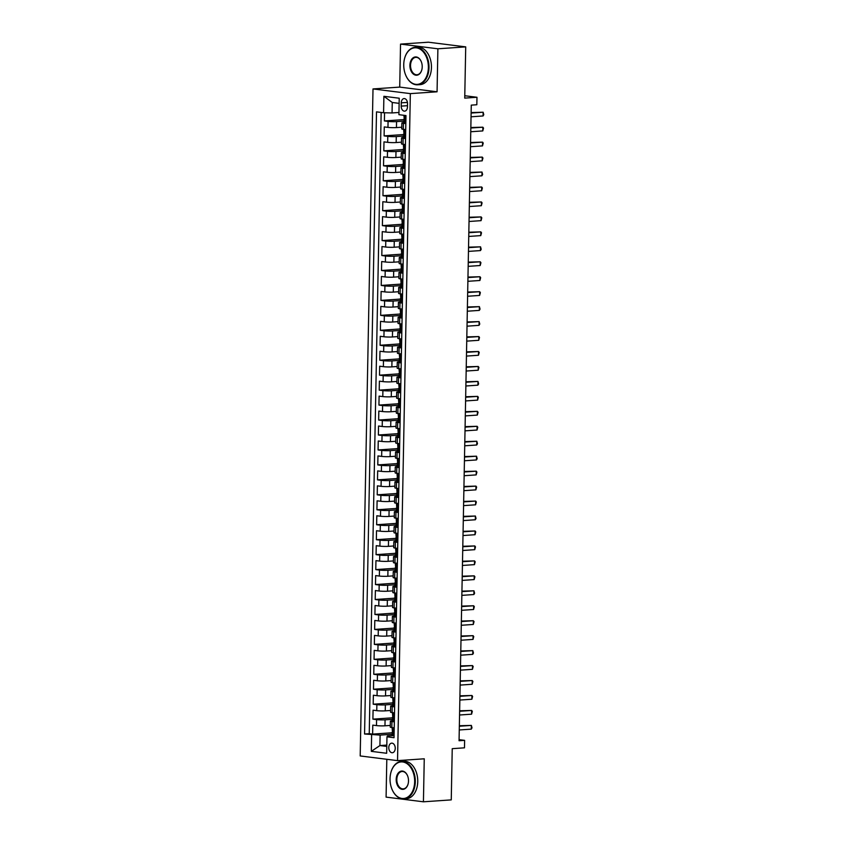 <?xml version="1.0" encoding="UTF-8"?>
<svg xmlns="http://www.w3.org/2000/svg" width="844" height="844" viewBox="0 0 844 844"><rect width="100%" height="100%" fill="white"/><g stroke="black" fill="none" stroke-linecap="round" stroke-linejoin="round"><path stroke-width="1.27" d="M395.245 748.354A4.811 3.218 -93.9 0 0 391.69 743.153A4.811 3.218 -93.9 0 0 388.789 747.541A4.811 3.218 -93.9 0 0 392.344 752.742A4.811 3.218 -93.9 0 0 395.245 748.354M386.805 759.284L386.088 797.116L423.424 801.8L451.255 799.89L452.236 748.67L464.485 747.826L464.622 740.357L459.083 739.66M373.006 88.936L360.198 755.95L397.535 760.634L410.342 93.621L373.006 88.936L399.718 87.101L437.065 91.796L437.888 48.794L400.541 44.11L399.718 87.101M400.541 44.11L428.372 42.2L465.719 46.884L464.727 98.115L476.976 97.271L464.78 95.741M437.888 48.794L465.719 46.884M384.547 112.769L384.389 120.945L403.812 119.605M401.776 127.222L396.448 127.581A6.013 0.58 -178.9 0 1 387.966 127.381L384.273 126.927L384.104 135.895L403.527 134.565M401.491 142.172L396.163 142.541A6.013 0.58 1.1 0 1 387.67 142.341L383.988 141.876L383.82 150.854L403.242 149.515M401.206 157.132L395.878 157.501A6.013 0.58 1.1 0 1 387.385 157.3L383.703 156.836L383.535 165.804L402.957 164.475M400.911 172.092L395.593 172.45A6.013 0.58 1.1 0 1 387.101 172.25L383.419 171.786L383.239 180.764L402.662 179.434M400.626 187.041L395.298 187.41A6.013 0.58 1.1 0 1 386.816 187.21L383.123 186.746L382.954 195.713L402.377 194.384M400.341 202.001L395.013 202.36A6.013 0.58 1.1 0 1 386.52 202.159L382.838 201.695L382.67 210.673L402.092 209.344M400.056 216.95L394.728 217.319A6.013 0.58 1.1 0 1 386.236 217.119L382.554 216.655L382.385 225.633L401.807 224.293M399.771 231.91L394.443 232.279A6.013 0.58 1.1 0 1 385.951 232.068L382.269 231.615L382.089 240.582L401.522 239.253M399.476 246.859L394.159 247.229A6.013 0.58 1.1 0 1 385.666 247.028L381.984 246.564L381.804 255.542L401.227 254.202M399.191 261.819L393.863 262.189A6.013 0.58 1.1 0 1 385.381 261.988L381.688 261.524L381.52 270.491L400.942 269.162M398.906 276.779L393.578 277.138A6.013 0.58 1.1 0 1 385.086 276.938L381.404 276.473L381.235 285.451L400.657 284.122M398.621 291.729L393.293 292.098A6.013 0.58 1.1 0 1 384.801 291.897L381.119 291.433L380.95 300.401L400.373 299.071M398.326 306.688L393.009 307.047A6.013 0.58 1.1 0 1 384.516 306.847L380.834 306.383L380.655 315.361L400.077 314.031M398.041 321.638L392.713 322.007A6.013 0.58 1.1 0 1 384.231 321.807L380.549 321.342L380.37 330.32L399.792 328.981M397.756 336.598L392.428 336.967A6.013 0.58 1.1 0 1 383.936 336.756L380.254 336.302L380.085 345.27L399.507 343.941M397.471 351.547L392.143 351.916A6.013 0.58 1.1 0 1 383.651 351.716L379.969 351.252L379.8 360.23L399.223 358.89M397.186 366.507L391.859 366.876A6.013 0.58 1.1 0 1 383.366 366.676L379.684 366.212L379.515 375.179L398.938 373.85M396.891 381.467L391.574 381.826A6.013 0.58 1.1 0 1 383.081 381.625L379.399 381.161L379.22 390.139L398.642 388.81M396.606 396.416L391.278 396.786A6.013 0.58 1.1 0 1 382.796 396.585L379.104 396.121L378.935 405.088L398.357 403.759M396.321 411.376L390.994 411.735A6.013 0.58 1.1 0 1 382.501 411.534L378.819 411.07L378.65 420.048L398.073 418.719M396.036 426.325L390.709 426.695A6.013 0.58 1.1 0 1 382.216 426.494L378.534 426.03L378.365 435.008L397.788 433.668M395.752 441.285L390.424 441.655A6.013 0.58 1.1 0 1 381.931 441.444L378.249 440.99L378.07 449.957L397.492 448.628M395.456 456.245L390.128 456.604A6.013 0.58 1.1 0 1 381.646 456.404L377.964 455.939L377.785 464.917L397.207 463.588M395.171 471.195L389.844 471.564A6.013 0.58 1.1 0 1 381.361 471.363L377.669 470.899L377.5 479.867L396.923 478.537M394.887 486.155L389.559 486.513A6.013 0.58 1.1 0 1 381.066 486.313L377.384 485.849L377.215 494.827L396.638 493.497M394.602 501.104L389.274 501.473A6.013 0.58 1.1 0 1 380.781 501.273L377.099 500.808L376.93 509.776L396.353 508.447M394.306 516.064L388.989 516.423A6.013 0.58 1.1 0 1 380.496 516.222L376.814 515.758L376.635 524.736L396.058 523.407M394.021 531.013L388.694 531.382A6.013 0.58 1.1 0 1 380.211 531.182L376.519 530.718L376.35 539.696L395.773 538.356M393.737 545.973L388.409 546.342A6.013 0.58 1.1 0 1 379.916 546.131L376.234 545.678L376.065 554.645L395.488 553.316M393.452 560.933L388.124 561.292A6.013 0.58 1.1 0 1 379.631 561.091L375.949 560.627L375.78 569.605L395.203 568.276M393.167 575.882L387.839 576.252A6.013 0.58 1.1 0 1 379.346 576.051L375.664 575.587L375.485 584.554L394.908 583.225M392.871 590.842L387.544 591.201A6.013 0.58 1.1 0 1 379.061 591L375.38 590.536L375.2 599.514L394.623 598.185M392.587 605.792L387.259 606.161A6.013 0.58 1.1 0 1 378.777 605.96L375.084 605.496L374.915 614.464L394.338 613.134M392.302 620.751L386.974 621.11A6.013 0.58 1.1 0 1 378.481 620.91L374.799 620.446L374.63 629.424L394.053 628.094M392.017 635.701L386.689 636.07A6.013 0.58 1.1 0 1 378.196 635.87L374.514 635.405L374.346 644.383L393.768 643.044M391.721 650.661L386.404 651.03A6.013 0.58 1.1 0 1 377.912 650.819L374.23 650.365L374.05 659.333L393.473 658.004M391.437 665.621L386.109 665.979A6.013 0.58 1.1 0 1 377.627 665.779L373.934 665.315L373.765 674.293L393.188 672.963M391.152 680.57L385.824 680.939A6.013 0.58 1.1 0 1 377.331 680.739L373.649 680.275L373.481 689.242L392.903 687.913M390.867 695.53L385.539 695.889A6.013 0.58 1.1 0 1 377.046 695.688L373.364 695.224L373.196 704.202L392.618 702.873M390.582 710.479L385.254 710.848A6.013 0.58 1.1 0 1 376.762 710.648L373.08 710.184L372.9 719.151L392.333 717.822M394.338 721.842L391.933 721.546A6.013 0.58 -178.9 0 1 390.371 721.124A6.013 0.58 -178.9 0 1 392.344 720.734L394.359 720.597M394.623 706.892L392.217 706.586A6.013 0.58 -178.9 0 1 390.656 706.164A6.013 0.58 -178.9 0 1 392.629 705.774L394.654 705.637M394.918 691.932L392.502 691.637A6.013 0.58 -178.9 0 1 390.951 691.215A6.013 0.58 -178.9 0 1 392.924 690.825L394.939 690.687M395.203 676.983L392.798 676.677A6.013 0.58 -178.9 0 1 391.236 676.255A6.013 0.58 -178.9 0 1 393.209 675.865L395.224 675.727M395.488 662.023L393.082 661.728A6.013 0.58 -178.9 0 1 391.521 661.306A6.013 0.58 -178.9 0 1 393.494 660.915L395.509 660.768M395.773 647.074L393.367 646.768A6.013 0.58 -178.9 0 1 391.806 646.346A6.013 0.58 -178.9 0 1 393.779 645.955L395.794 645.818M396.058 632.114L393.652 631.808A6.013 0.58 -178.9 0 1 392.101 631.396A6.013 0.58 -178.9 0 1 394.074 630.995L396.089 630.858M396.353 617.154L393.937 616.859A6.013 0.58 -178.9 0 1 392.386 616.436A6.013 0.58 -178.9 0 1 394.359 616.046L396.374 615.909M396.638 602.205L394.232 601.899A6.013 0.58 -178.9 0 1 392.671 601.477A6.013 0.58 -178.9 0 1 394.644 601.086L396.659 600.949M396.923 587.245L394.517 586.949A6.013 0.58 -178.9 0 1 392.956 586.527A6.013 0.58 -178.9 0 1 394.929 586.137L396.944 586M397.207 572.295L394.802 571.989A6.013 0.58 -178.9 0 1 393.241 571.567A6.013 0.58 -178.9 0 1 395.214 571.177L397.239 571.04M397.492 557.335L395.087 557.04A6.013 0.58 -178.9 0 1 393.536 556.618A6.013 0.58 -178.9 0 1 395.509 556.228L397.524 556.08M397.788 542.386L395.372 542.08A6.013 0.58 -178.9 0 1 393.821 541.658A6.013 0.58 -178.9 0 1 395.794 541.268L397.809 541.131M398.073 527.426L395.667 527.12A6.013 0.58 -178.9 0 1 394.106 526.709A6.013 0.58 -178.9 0 1 396.079 526.308L398.094 526.171M398.357 512.466L395.952 512.171A6.013 0.58 -178.9 0 1 394.391 511.749A6.013 0.58 -178.9 0 1 396.363 511.358L398.379 511.221M398.642 497.517L396.237 497.211A6.013 0.58 -178.9 0 1 394.675 496.789A6.013 0.58 -178.9 0 1 396.648 496.399L398.674 496.261M398.938 482.557L396.522 482.262A6.013 0.58 -178.9 0 1 394.971 481.84A6.013 0.58 -178.9 0 1 396.944 481.449L398.959 481.312M399.223 467.608L396.817 467.302A6.013 0.58 -178.9 0 1 395.256 466.88A6.013 0.58 -178.9 0 1 397.229 466.489L399.244 466.352M399.507 452.648L397.102 452.352A6.013 0.58 -178.9 0 1 395.541 451.93A6.013 0.58 -178.9 0 1 397.513 451.54L399.528 451.392M399.792 437.698L397.387 437.392A6.013 0.58 -178.9 0 1 395.825 436.97A6.013 0.58 -178.9 0 1 397.798 436.58L399.824 436.443M400.077 422.738L397.672 422.433A6.013 0.58 -178.9 0 1 396.121 422.011A6.013 0.58 -178.9 0 1 398.094 421.62L400.109 421.483M400.373 407.779L397.957 407.483A6.013 0.58 -178.9 0 1 396.406 407.061A6.013 0.58 -178.9 0 1 398.379 406.671L400.394 406.534M400.657 392.829L398.252 392.523A6.013 0.58 -178.9 0 1 396.691 392.101A6.013 0.58 -178.9 0 1 398.663 391.711L400.678 391.574M400.942 377.869L398.537 377.574A6.013 0.58 -178.9 0 1 396.975 377.152A6.013 0.58 -178.9 0 1 398.948 376.762L400.963 376.624M401.227 362.92L398.822 362.614A6.013 0.58 -178.9 0 1 397.26 362.192A6.013 0.58 -178.9 0 1 399.233 361.802L401.259 361.665M401.522 347.96L399.106 347.654A6.013 0.58 -178.9 0 1 397.556 347.243A6.013 0.58 -178.9 0 1 399.528 346.852L401.544 346.705M401.807 333.011L399.402 332.705A6.013 0.58 -178.9 0 1 397.841 332.283A6.013 0.58 -178.9 0 1 399.813 331.892L401.828 331.755M402.092 318.051L399.687 317.745A6.013 0.58 -178.9 0 1 398.125 317.323A6.013 0.58 -178.9 0 1 400.098 316.933L402.113 316.795M402.377 303.091L399.972 302.796A6.013 0.58 -178.9 0 1 398.41 302.374A6.013 0.58 -178.9 0 1 400.383 301.983L402.398 301.846M402.662 288.142L400.256 287.836A6.013 0.58 -178.9 0 1 398.706 287.414A6.013 0.58 -178.9 0 1 400.678 287.023L402.693 286.886M402.957 273.182L400.541 272.886A6.013 0.58 -178.9 0 1 398.99 272.464A6.013 0.58 -178.9 0 1 400.963 272.074L402.978 271.937M403.242 258.232L400.837 257.926A6.013 0.58 -178.9 0 1 399.275 257.504A6.013 0.58 -178.9 0 1 401.248 257.114L403.263 256.977M403.527 243.272L401.122 242.966A6.013 0.58 -178.9 0 1 399.56 242.555A6.013 0.58 -178.9 0 1 401.533 242.165L403.548 242.017M403.812 228.323L401.406 228.017A6.013 0.58 -178.9 0 1 399.845 227.595A6.013 0.58 -178.9 0 1 401.818 227.205L403.843 227.068M404.107 213.363L401.691 213.057A6.013 0.58 -178.9 0 1 400.14 212.635A6.013 0.58 -178.9 0 1 402.113 212.245L404.128 212.108M404.392 198.403L401.987 198.108A6.013 0.58 -178.9 0 1 400.425 197.686A6.013 0.58 -178.9 0 1 402.398 197.296L404.413 197.158M404.677 183.454L402.272 183.148A6.013 0.58 -178.9 0 1 400.71 182.726A6.013 0.58 -178.9 0 1 402.683 182.336L404.698 182.198M404.962 168.494L402.556 168.199A6.013 0.58 -178.9 0 1 400.995 167.777A6.013 0.58 -178.9 0 1 402.968 167.386L404.983 167.249M405.247 153.545L402.841 153.239A6.013 0.58 -178.9 0 1 401.29 152.817A6.013 0.58 -178.9 0 1 403.263 152.426L405.278 152.289M405.542 138.585L403.126 138.279A6.013 0.58 -178.9 0 1 401.575 137.867A6.013 0.58 -178.9 0 1 403.548 137.466L405.563 137.329M476.976 97.271L476.828 104.751L471.268 105.131L459.062 740.737L464.622 740.357M401.269 102.831L401.206 106.122A4.663 3.123 -93.9 0 0 404.656 111.155A4.663 3.123 -93.9 0 0 407.462 106.903L407.525 103.612A4.663 3.123 -93.9 0 0 404.076 98.569A4.663 3.123 -93.9 0 0 401.269 102.831L407.441 102.409M394.074 735.546L387.385 736.01L386.974 736.823L394.032 737.709L405.985 115.565L398.917 114.678L399.233 98.22L383.893 96.3L383.577 112.748L376.508 111.862L364.566 734.006L380.116 735.092L379.916 745.568L386.784 746.423M386.974 736.823L386.657 753.27L371.307 751.35L371.624 734.892M392.302 719.32L385.075 719.816A6.013 0.58 -178.9 0 1 376.593 719.615L372.9 719.151M390.287 725.439L384.969 725.798L385.075 719.816M392.587 704.371L385.37 704.867A6.013 0.58 -178.9 0 1 376.878 704.666L373.196 704.202M392.871 689.411L385.655 689.907A6.013 0.58 -178.9 0 1 377.162 689.706L373.481 689.242M393.156 674.461L385.94 674.957A6.013 0.58 -178.9 0 1 377.447 674.757L373.765 674.293M393.452 659.502L386.225 659.997A6.013 0.58 -178.9 0 1 377.743 659.797L374.05 659.333M393.737 644.552L386.51 645.048A6.013 0.58 -178.9 0 1 378.028 644.837L374.346 644.383M394.021 629.592L386.805 630.088A6.013 0.58 -178.9 0 1 378.312 629.888L374.63 629.424M394.306 614.632L387.09 615.128A6.013 0.58 -178.9 0 1 378.597 614.928L374.915 614.464M394.602 599.683L387.375 600.179A6.013 0.58 -178.9 0 1 378.882 599.979L375.2 599.514M394.887 584.723L387.66 585.219A6.013 0.58 -178.9 0 1 379.178 585.019L375.485 584.554M395.171 569.774L387.955 570.27A6.013 0.58 -178.9 0 1 379.462 570.069L375.78 569.605M395.456 554.814L388.24 555.31A6.013 0.58 -178.9 0 1 379.747 555.109L376.065 554.645M395.741 539.865L388.525 540.36A6.013 0.58 -178.9 0 1 380.032 540.149L376.35 539.696M396.036 524.905L388.81 525.401A6.013 0.58 -178.9 0 1 380.327 525.2L376.635 524.736M396.321 509.945L389.095 510.441A6.013 0.58 -178.9 0 1 380.612 510.24L376.93 509.776M396.606 494.995L389.39 495.491A6.013 0.58 -178.9 0 1 380.897 495.291L377.215 494.827M396.891 480.036L389.675 480.531A6.013 0.58 -178.9 0 1 381.182 480.331L377.5 479.867M397.186 465.086L389.96 465.582A6.013 0.58 -178.9 0 1 381.467 465.382L377.785 464.917M397.471 450.126L390.244 450.622A6.013 0.58 -178.9 0 1 381.762 450.422L378.07 449.957M397.756 435.177L390.54 435.673A6.013 0.58 -178.9 0 1 382.047 435.462L378.365 435.008M398.041 420.217L390.825 420.713A6.013 0.58 -178.9 0 1 382.332 420.512L378.65 420.048M398.326 405.257L391.11 405.753A6.013 0.58 -178.9 0 1 382.617 405.553L378.935 405.088M398.621 390.308L391.394 390.804A6.013 0.58 -178.9 0 1 382.902 390.603L379.22 390.139M398.906 375.348L391.679 375.844A6.013 0.58 -178.9 0 1 383.197 375.643L379.515 375.179M399.191 360.399L391.975 360.894A6.013 0.58 -178.9 0 1 383.482 360.694L379.8 360.23M399.476 345.439L392.26 345.934A6.013 0.58 -178.9 0 1 383.767 345.734L380.085 345.27M399.761 330.489L392.544 330.975A6.013 0.58 -178.9 0 1 384.052 330.774L380.37 330.32M400.056 315.529L392.829 316.025A6.013 0.58 -178.9 0 1 384.347 315.825L380.655 315.361M400.341 300.569L393.125 301.065A6.013 0.58 -178.9 0 1 384.632 300.865L380.95 300.401M400.626 285.62L393.409 286.116A6.013 0.58 -178.9 0 1 384.917 285.916L381.235 285.451M400.911 270.66L393.694 271.156A6.013 0.58 -178.9 0 1 385.202 270.956L381.52 270.491M401.206 255.711L393.979 256.207A6.013 0.58 -178.9 0 1 385.486 256.006L381.804 255.542M401.491 240.751L394.264 241.247A6.013 0.58 -178.9 0 1 385.782 241.046L382.089 240.582M401.776 225.802L394.559 226.287A6.013 0.58 -178.9 0 1 386.067 226.087L382.385 225.633M402.06 210.842L394.844 211.338A6.013 0.58 -178.9 0 1 386.352 211.137L382.67 210.673M402.345 195.882L395.129 196.378A6.013 0.58 -178.9 0 1 386.636 196.177L382.954 195.713M402.641 180.932L395.414 181.428A6.013 0.58 -178.9 0 1 386.932 181.228L383.239 180.764M402.926 165.973L395.699 166.468A6.013 0.58 -178.9 0 1 387.217 166.268L383.535 165.804M403.21 151.023L395.994 151.519A6.013 0.58 -178.9 0 1 387.501 151.308L383.82 150.854M403.495 136.063L396.279 136.559A6.013 0.58 -178.9 0 1 387.786 136.359L384.104 135.895M405.827 123.635L403.421 123.329A6.013 0.58 -178.9 0 1 401.86 122.907A6.013 0.58 -178.9 0 1 403.833 122.517L405.848 122.38M403.791 121.114L396.564 121.599A6.013 0.58 -178.9 0 1 388.071 121.399L384.389 120.945M381.161 112.452L369.239 733.689L372.615 734.111L392.038 732.782M384.969 725.798A6.013 0.58 1.1 0 1 376.477 725.597L372.795 725.133L372.615 734.111M405.626 129.607L403.305 129.311A6.013 0.58 -178.9 0 1 401.744 128.889L401.86 122.907M401.575 137.867L401.459 143.849A6.013 0.58 1.1 0 0 403.021 144.261L405.342 144.556M401.29 152.817L401.174 158.799A6.013 0.58 1.1 0 0 402.725 159.221L405.057 159.516M400.995 167.777L400.879 173.758A6.013 0.58 1.1 0 0 402.44 174.18L404.772 174.465M400.71 182.726L400.594 188.708A6.013 0.58 1.1 0 0 402.155 189.13L404.487 189.425M400.425 197.686L400.309 203.668A6.013 0.58 1.1 0 0 401.871 204.09L404.192 204.375M400.14 212.635L400.024 218.617A6.013 0.58 1.1 0 0 401.575 219.039L403.991 219.345M399.845 227.595L399.739 233.577A6.013 0.58 1.1 0 0 401.29 233.999L403.622 234.294M399.56 242.555L399.444 248.537A6.013 0.58 1.1 0 0 401.005 248.959L403.411 249.254M399.275 257.504L399.159 263.486A6.013 0.58 1.1 0 0 400.721 263.908L403.042 264.204M398.99 272.464L398.874 278.446A6.013 0.58 1.1 0 0 400.436 278.868L402.841 279.164M398.706 287.414L398.59 293.396A6.013 0.58 1.1 0 0 400.14 293.817L402.472 294.113M398.41 302.374L398.294 308.355A6.013 0.58 1.1 0 0 399.856 308.777L402.261 309.073M398.125 317.323L398.009 323.315A6.013 0.58 1.1 0 0 399.571 323.727L401.902 324.022M397.841 332.283L397.724 338.265A6.013 0.58 1.1 0 0 399.286 338.687L401.691 338.993M397.556 347.243L397.44 353.225A6.013 0.58 1.1 0 0 398.99 353.647L401.322 353.931M397.26 362.192L397.155 368.174A6.013 0.58 1.1 0 0 398.706 368.596L401.111 368.902M396.975 377.152L396.859 383.134A6.013 0.58 1.1 0 0 398.421 383.556L400.752 383.841M396.691 392.101L396.574 398.083A6.013 0.58 1.1 0 0 398.136 398.505L400.541 398.811M396.406 407.061L396.29 413.043A6.013 0.58 1.1 0 0 397.851 413.465L400.172 413.76M396.121 422.011L396.005 428.003A6.013 0.58 1.1 0 0 397.556 428.414L399.972 428.72M395.825 436.97L395.709 442.952A6.013 0.58 1.1 0 0 397.271 443.374L399.602 443.67M395.541 451.93L395.425 457.912A6.013 0.58 1.1 0 0 396.986 458.334L399.391 458.63M395.256 466.88L395.14 472.862A6.013 0.58 1.1 0 0 396.701 473.284L399.022 473.579M394.971 481.84L394.855 487.821A6.013 0.58 1.1 0 0 396.406 488.243L398.822 488.539M394.675 496.789L394.57 502.771A6.013 0.58 1.1 0 0 396.121 503.193L398.452 503.488M394.391 511.749L394.275 517.731A6.013 0.58 1.1 0 0 395.836 518.153L398.241 518.448M394.106 526.709L393.99 532.691A6.013 0.58 1.1 0 0 395.551 533.102L397.883 533.397M393.821 541.658L393.705 547.64A6.013 0.58 1.1 0 0 395.266 548.062L397.587 548.357M393.536 556.618L393.42 562.6A6.013 0.58 1.1 0 0 394.971 563.022L397.302 563.307M393.241 571.567L393.125 577.549A6.013 0.58 1.1 0 0 394.686 577.971L397.018 578.267M392.956 586.527L392.84 592.509A6.013 0.58 1.1 0 0 394.401 592.931L396.733 593.216M392.671 601.477L392.555 607.458A6.013 0.58 1.1 0 0 394.116 607.88L396.437 608.176M392.386 616.436L392.27 622.418A6.013 0.58 1.1 0 0 393.832 622.84L396.152 623.136M392.101 631.396L391.985 637.378A6.013 0.58 1.1 0 0 393.536 637.79L395.868 638.085M391.806 646.346L391.69 652.328A6.013 0.58 1.1 0 0 393.251 652.75L395.583 653.045M391.521 661.306L391.405 667.287A6.013 0.58 1.1 0 0 392.966 667.709L395.298 667.994M391.236 676.255L391.12 682.237A6.013 0.58 1.1 0 0 392.682 682.659L395.003 682.954M390.951 691.215L390.835 697.197A6.013 0.58 1.1 0 0 392.386 697.619L394.718 697.904M390.656 706.164L390.55 712.146A6.013 0.58 1.1 0 0 392.101 712.568L394.507 712.874M390.371 721.124L390.255 727.106A6.013 0.58 1.1 0 0 391.816 727.528L394.148 727.823M399.128 103.348L392.26 102.483L392.059 112.948L383.577 112.748M398.959 112.474L392.059 112.948M437.065 91.796L410.342 93.621M423.424 801.8L424.258 758.798L397.535 760.634M386.805 745.094L379.916 745.568L371.307 751.35M392.017 734.28L380.116 735.092M369.239 733.689L364.566 734.006M392.26 102.483L383.893 96.3M405.848 122.243L403.77 122.042L404.234 119.373M404.751 122.317L405.858 121.641M471.11 113.054L483.137 112.231L483.063 115.966L471.036 116.799M404.614 118.951L403.822 119.204M404.297 119.363L403.896 115.301M471.121 112.569L483.137 112.231L483.781 114.657L483.063 115.966M428.372 67.625A18.336 12.28 -93.9 0 0 418.339 48.308A18.336 12.28 -93.9 0 0 404.455 58.964A18.336 12.28 -93.9 0 0 403.748 64.534A18.336 12.28 -93.9 0 0 405.542 74.726A18.336 12.28 -93.9 0 0 419.215 84.02A18.336 12.28 -93.9 0 0 428.372 67.625M404.487 58.858A18.79 12.586 86.1 0 1 404.508 58.764A18.79 12.586 86.1 0 1 415.111 47.317A18.79 12.586 86.1 0 1 429.005 67.647A18.79 12.586 86.1 0 1 417.674 84.801A18.79 12.586 86.1 0 1 405.616 74.916A18.79 12.586 86.1 0 1 405.574 74.821M422.211 66.855A9.168 6.14 86.1 0 1 421.863 69.651A9.168 6.14 86.1 0 1 414.921 74.968A9.168 6.14 86.1 0 1 409.899 65.315A9.168 6.14 86.1 0 1 414.478 57.118A9.168 6.14 86.1 0 1 421.314 61.76A9.168 6.14 86.1 0 1 422.211 66.855M421.356 61.865A8.714 5.845 -93.9 0 0 415.797 57.36A8.714 5.845 -93.9 0 0 410.543 65.326A8.714 5.845 -93.9 0 0 416.989 74.757A8.714 5.845 -93.9 0 0 421.884 69.546M415.111 47.317L417.558 47.148A18.79 12.586 86.1 0 1 431.453 67.478A18.79 12.586 86.1 0 1 420.122 84.632L417.674 84.801M414.657 781.755A18.336 12.28 -93.9 0 0 404.624 762.427A18.336 12.28 -93.9 0 0 390.751 773.083A18.336 12.28 -93.9 0 0 390.033 778.664A18.336 12.28 -93.9 0 0 391.827 788.845A18.336 12.28 -93.9 0 0 405.51 798.139A18.336 12.28 -93.9 0 0 414.657 781.755M390.772 772.988A18.79 12.586 86.1 0 1 390.793 772.882A18.79 12.586 86.1 0 1 401.396 761.436A18.79 12.586 86.1 0 1 415.301 781.766A18.79 12.586 86.1 0 1 403.97 798.92A18.79 12.586 86.1 0 1 391.901 789.034A18.79 12.586 86.1 0 1 391.869 788.94M408.507 780.974A9.168 6.14 86.1 0 1 408.148 783.77A9.168 6.14 86.1 0 1 401.206 789.098A9.168 6.14 86.1 0 1 396.195 779.434A9.168 6.14 86.1 0 1 400.763 771.237A9.168 6.14 86.1 0 1 407.61 775.889A9.168 6.14 86.1 0 1 408.507 780.974M407.641 775.984A8.714 5.845 -93.9 0 0 402.082 771.49A8.714 5.845 -93.9 0 0 396.828 779.445A8.714 5.845 -93.9 0 0 403.274 788.876A8.714 5.845 -93.9 0 0 408.169 783.665M401.396 761.436L403.843 761.277A18.79 12.586 86.1 0 1 417.748 781.597A18.79 12.586 86.1 0 1 406.418 798.751L403.97 798.92M405.69 130.746L403.896 129.385M404.603 129.797L405.711 129.712M405.563 137.192L403.485 137.002L403.949 134.323M404.466 137.266L405.574 136.591M470.825 128.014L482.852 127.191L482.779 130.925L470.752 131.748M404.329 133.901L403.537 134.154M404.002 134.312L403.622 129.522M470.836 127.518L482.852 127.191L483.517 128.109L482.779 130.925M405.405 145.695L403.611 144.345M404.318 144.746L405.426 144.672M405.278 152.152L403.189 151.952L403.664 149.282M404.171 152.226L405.289 151.551M470.541 142.963L482.557 142.14L482.494 145.885L470.467 146.708M404.044 148.86L403.253 149.114M403.717 149.272L403.337 144.472M470.551 142.478L482.557 142.14L483.232 143.069L482.494 145.885M405.109 160.655L403.327 159.294M404.033 159.706L405.131 159.632M404.993 167.101L402.904 166.912L403.379 164.242M403.886 167.175L405.004 166.5M470.256 157.923L482.272 157.1L482.198 160.835L470.182 161.658M403.748 163.81L402.957 164.063M403.432 164.232L403.052 159.432M470.266 157.427L482.272 157.1L482.947 158.028L482.198 160.835M404.825 175.605L403.031 174.254M403.748 174.655L404.846 174.581M404.698 182.061L402.62 181.861L403.084 179.192M403.601 182.135L404.719 181.46M469.96 172.872L481.987 172.049L481.913 175.795L469.897 176.618M403.464 178.77L402.672 179.023M403.147 179.181L402.767 174.381M469.971 172.387L481.987 172.049L482.631 174.476L481.913 175.795M404.54 190.565L402.746 189.204M403.453 189.615L404.561 189.541M404.413 197.011L402.335 196.821L402.799 194.152M403.316 197.095L404.424 196.42M469.675 187.832L481.702 187.009L481.629 190.744L469.602 191.567M403.179 193.719L402.388 193.972M402.852 194.141L402.472 189.341M469.686 187.347L481.702 187.009L482.367 187.938L481.629 190.744M404.255 205.525L402.461 204.164M403.168 204.564L404.276 204.491M404.128 211.971L402.05 211.77L402.514 209.101M403.031 212.044L404.139 211.369M469.391 202.792L481.418 201.959L481.344 205.704L469.317 206.527M402.894 208.679L402.103 208.932M402.567 209.09L402.187 204.301M469.401 202.296L481.418 201.959L482.082 202.887L481.344 205.704M403.97 220.474L402.177 219.113M402.883 219.524L403.981 219.451M403.843 226.93L401.755 226.73L402.229 224.061M402.736 227.004L403.854 226.329M469.106 217.741L481.122 216.919L481.059 220.653L469.032 221.487M402.599 223.639L401.807 223.892M402.282 224.05L401.902 219.25M469.116 217.256L481.122 216.919L481.797 217.847L481.059 220.653M403.675 235.434L401.892 234.073M402.599 234.484L403.696 234.4M403.559 241.88L401.47 241.69L401.944 239.01M402.451 241.954L403.569 241.278M468.821 232.701L480.837 231.878L480.763 235.613L468.747 236.436M402.314 238.588L401.522 238.841M401.997 239L401.617 234.21M468.821 232.205L480.837 231.878L481.513 232.796L480.763 235.613M403.39 250.383L401.596 249.033M402.314 249.434L403.411 249.36M403.263 256.84L401.185 256.639L401.649 253.97M402.166 256.914L403.274 256.238M468.526 247.651L480.552 246.828L480.479 250.573L468.462 251.396M402.029 253.548L401.238 253.801M401.712 253.96L401.322 249.159M468.536 247.165L480.552 246.828L481.196 249.254L480.479 250.573M403.105 265.343L401.311 263.982M402.018 264.394L403.126 264.32M402.978 271.789L400.9 271.599L401.364 268.93M401.881 271.863L402.989 271.188M468.241 262.611L480.268 261.788L480.194 265.522L468.167 266.345M401.744 268.498L400.953 268.751M401.417 268.919L401.037 264.119M468.251 262.115L480.268 261.788L480.932 262.716L480.194 265.522M402.82 280.292L401.027 278.942M401.733 279.343L402.841 279.269M402.693 286.749L400.605 286.549L401.079 283.879M401.596 286.823L402.704 286.148M467.956 277.56L479.983 276.737L479.909 280.482L467.882 281.305M401.459 283.457L400.668 283.711M401.132 283.869L400.752 279.069M467.966 277.075L479.983 276.737L480.647 277.665L479.909 280.482M402.525 295.252L400.742 293.891M401.449 294.303L402.546 294.229M402.409 301.698L400.32 301.508L400.794 298.839M401.301 301.783L402.419 301.108M467.671 292.52L479.687 291.697L479.614 295.432L467.597 296.255M401.164 298.407L400.373 298.66M400.847 298.829L400.467 294.028M467.681 292.035L479.687 291.697L480.363 292.625L479.614 295.432M402.24 310.212L400.457 308.851M401.164 309.252L402.261 309.178M402.124 316.658L400.035 316.458L400.51 313.789M401.016 316.732L402.134 316.057M467.376 307.48L479.403 306.646L479.329 310.392L467.312 311.214M400.879 313.367L400.088 313.62M400.562 313.778L400.183 308.988M467.386 306.984L479.403 306.646L480.046 309.073L479.329 310.392M401.955 325.162L400.161 323.801M400.868 324.212L401.976 324.138M401.828 331.618L399.75 331.418L400.214 328.749M400.731 331.692L401.839 331.017M467.091 322.429L479.118 321.606L479.044 325.341L467.017 326.174M400.594 328.327L399.803 328.58M400.267 328.738L399.887 323.938M467.101 321.944L479.118 321.606L479.761 324.033L479.044 325.341M401.67 340.121L399.877 338.76M400.583 339.172L401.691 339.088M401.544 346.567L399.465 346.378L399.929 343.698M400.446 346.641L401.554 345.966M466.806 337.389L478.833 336.566L478.759 340.301L466.732 341.124M400.309 343.276L399.518 343.529M399.982 343.687L399.602 338.898M466.816 336.893L478.833 336.566L479.497 337.494L478.759 340.301M401.385 355.071L399.592 353.72M400.299 354.121L401.396 354.047M401.259 361.527L399.17 361.327L399.645 358.658M400.151 361.601L401.269 360.926M466.521 352.338L478.537 351.515L478.474 355.261L466.447 356.084M400.014 358.236L399.233 358.489M399.697 358.647L399.317 353.847M466.532 351.853L478.537 351.515L479.213 352.444L478.474 355.261M401.09 370.031L399.307 368.67M400.014 369.081L401.111 369.007M400.974 376.477L398.885 376.287L399.36 373.618M399.866 376.551L400.984 375.875M466.236 367.298L478.253 366.475L478.179 370.21L466.162 371.033M399.729 373.185L398.938 373.438M399.412 373.607L399.033 368.807M466.236 366.802L478.253 366.475L478.928 367.404L478.179 370.21M400.805 384.98L399.012 383.63M399.729 384.031L400.826 383.957M400.678 391.437L398.6 391.236L399.064 388.567M399.581 391.51L400.7 390.835M465.941 382.248L477.968 381.425L477.894 385.17L465.877 385.993M399.444 388.145L398.653 388.398M399.128 388.556L398.748 383.756M465.951 381.762L477.968 381.425L478.611 383.851L477.894 385.17M400.52 399.94L398.727 398.579M399.434 398.99L400.541 398.917M400.394 406.386L398.315 406.196L398.779 403.527M399.296 406.47L400.404 405.795M465.656 397.207L477.683 396.385L477.609 400.119L465.582 400.942M399.159 403.094L398.368 403.348M398.832 403.516L398.452 398.716M465.666 396.722L477.683 396.385L478.348 397.313L477.609 400.119M400.235 414.9L398.442 413.539M399.149 413.94L400.256 413.866M400.109 421.346L398.02 421.145L398.495 418.476M399.012 421.42L400.119 420.745M465.371 412.167L477.398 411.334L477.324 415.079L465.297 415.902M398.874 418.054L398.083 418.307M398.547 418.466L398.168 413.676M465.382 411.672L477.398 411.334L478.063 412.262L477.324 415.079M399.94 429.849L398.157 428.488M398.864 428.9L399.961 428.826M399.824 436.306L397.735 436.105L398.21 433.436M398.716 436.38L399.834 435.704M465.086 427.117L477.103 426.294L477.039 430.029L465.012 430.862M398.579 433.014L397.788 433.267M398.262 433.426L397.883 428.625M465.097 426.631L477.103 426.294L477.778 427.222L477.039 430.029M399.655 444.809L397.872 443.448M398.579 443.86L399.676 443.775M399.539 451.255L397.45 451.065L397.925 448.386M398.431 451.329L399.55 450.654M464.791 442.077L476.818 441.254L476.744 444.988L464.727 445.811M398.294 447.964L397.503 448.217M397.978 448.375L397.598 443.585M464.801 441.581L476.818 441.254L477.461 443.67L476.744 444.988M399.37 459.758L397.577 458.408M398.294 458.809L399.391 458.735M399.244 466.215L397.165 466.015L397.629 463.345M398.146 466.289L399.254 465.614M464.506 457.026L476.533 456.203L476.459 459.948L464.432 460.771M398.009 462.923L397.218 463.177M397.693 463.335L397.302 458.535M464.517 456.541L476.533 456.203L477.176 458.63L476.459 459.948M399.085 474.718L397.292 473.357M397.999 473.769L399.106 473.695M398.959 481.164L396.88 480.974L397.345 478.305M397.862 481.249L398.969 480.563M464.221 471.986L476.248 471.163L476.174 474.898L464.147 475.721M397.724 477.873L396.933 478.126M397.397 478.295L397.018 473.495M464.232 471.49L476.248 471.163L476.913 472.091L476.174 474.898M398.801 489.668L397.007 488.317M397.714 488.718L398.811 488.644M398.674 496.124L396.585 495.924L397.06 493.255M397.566 496.198L398.684 495.523M463.936 486.935L475.953 486.112L475.889 489.858L463.862 490.68M397.44 492.833L396.648 493.086M397.113 493.244L396.733 488.444M463.947 486.45L475.953 486.112L476.628 487.041L475.889 489.858M398.505 504.628L396.722 503.267M397.429 503.678L398.526 503.604M398.389 511.074L396.3 510.884L396.775 508.215M397.281 511.158L398.4 510.483M463.651 501.895L475.668 501.072L475.594 504.807L463.578 505.63M397.144 507.782L396.353 508.046M396.828 508.204L396.448 503.404M463.662 501.41L475.668 501.072L476.343 502.001L475.594 504.807M398.22 519.587L396.427 518.227M397.144 518.627L398.241 518.554M398.094 526.034L396.015 525.833L396.48 523.164M396.996 526.107L398.115 525.432M463.356 516.855L475.383 516.022L475.309 519.767L463.293 520.59M396.859 522.742L396.068 522.995M396.543 523.153L396.163 518.364M463.367 516.359L475.383 516.022L476.027 518.448L475.309 519.767M397.935 534.537L396.142 533.176M396.849 533.587L397.957 533.513M397.809 540.993L395.731 540.793L396.195 538.124M396.712 541.067L397.819 540.392M463.071 531.804L475.098 530.981L475.024 534.716L462.997 535.55M396.574 537.702L395.783 537.955M396.247 538.113L395.868 533.313M463.082 531.319L475.098 530.981L475.763 531.91L475.024 534.716M397.651 549.497L395.857 548.136M396.564 548.547L397.672 548.463M397.524 555.943L395.435 555.753L395.91 553.084M396.427 556.017L397.535 555.341M462.786 546.764L474.813 545.941L474.739 549.676L462.712 550.499M396.29 552.651L395.498 552.904M395.963 553.063L395.583 548.273M462.797 546.268L474.813 545.941L475.478 546.87L474.739 549.676M397.366 564.446L395.572 563.096M396.279 563.497L397.376 563.423M397.239 570.903L395.15 570.702L395.625 568.033M396.131 570.977L397.25 570.301M462.501 561.714L474.518 560.891L474.455 564.636L462.428 565.459M395.994 567.611L395.203 567.864M395.678 568.023L395.298 563.222M462.512 561.228L474.518 560.891L475.193 561.819L474.455 564.636M397.07 579.406L395.287 578.045M395.994 578.456L397.091 578.383M396.954 585.852L394.865 585.662L395.34 582.993M395.847 585.936L396.965 585.251M462.217 576.674L474.233 575.851L474.159 579.585L462.143 580.408M395.709 582.56L394.918 582.814M395.393 582.982L395.013 578.182M462.217 576.178L474.233 575.851L474.908 576.779L474.159 579.585M396.786 594.355L394.992 593.005M395.709 593.406L396.807 593.332M396.659 600.812L394.581 600.611L395.045 597.942M395.562 600.886L396.669 600.211M461.921 591.623L473.948 590.8L473.874 594.545L461.847 595.368M395.425 597.52L394.633 597.774M395.108 597.932L394.718 593.142M461.932 591.138L473.948 590.8L474.592 593.226L473.874 594.545M396.501 609.315L394.707 607.954M395.414 608.366L396.522 608.292M396.374 615.772L394.296 615.571L394.76 612.902M395.277 615.846L396.385 615.17M461.636 606.583L473.663 605.76L473.589 609.495L461.562 610.317M395.14 612.47L394.348 612.733M394.813 612.892L394.433 608.091M461.647 606.097L473.663 605.76L474.328 606.688L473.589 609.495M396.216 624.275L394.422 622.914M395.129 623.315L396.237 623.241M396.089 630.721L394 630.521L394.475 627.852M394.981 630.795L396.1 630.12M461.351 621.543L473.368 620.72L473.305 624.454L461.278 625.277M394.855 627.43L394.064 627.683M394.528 627.841L394.148 623.051M461.362 621.047L473.368 620.72L474.043 621.638L473.305 624.454M395.92 639.224L394.137 637.874M394.844 638.275L395.941 638.201M395.804 645.681L393.715 645.481L394.19 642.811M394.697 645.755L395.815 645.08M461.067 636.492L473.083 635.669L473.009 639.404L460.993 640.237M394.559 642.389L393.768 642.643M394.243 642.801L393.863 638.001M461.077 636.007L473.083 635.669L473.758 636.598L473.009 639.404M395.636 654.184L393.842 652.823M394.559 653.235L395.657 653.15M395.509 660.63L393.431 660.441L393.895 657.771M394.412 660.704L395.53 660.029M460.771 651.452L472.798 650.629L472.724 654.364L460.708 655.187M394.275 657.339L393.483 657.592M393.958 657.75L393.578 652.961M460.782 650.956L472.798 650.629L473.442 653.045L472.724 654.364M395.351 669.134L393.557 667.783M394.264 668.184L395.372 668.11M395.224 675.59L393.146 675.39L393.61 672.721M394.127 675.664L395.235 674.989M460.486 666.401L472.513 665.578L472.44 669.324L460.413 670.147M393.99 672.299L393.198 672.552M393.663 672.71L393.283 667.91M460.497 665.916L472.513 665.578L473.178 666.507L472.44 669.324M395.066 684.094L393.272 682.733M393.979 683.144L395.087 683.07M394.939 690.54L392.861 690.35L393.325 687.681M393.842 690.624L394.95 689.938M460.202 681.361L472.229 680.538L472.155 684.273L460.128 685.096M393.705 687.248L392.914 687.501M393.378 687.67L392.998 682.87M460.212 680.865L472.229 680.538L472.893 681.467L472.155 684.273M394.781 699.054L392.987 697.693M393.694 698.094L394.792 698.02M394.654 705.5L392.565 705.299L393.04 702.63M393.547 705.573L394.665 704.898M459.917 696.311L471.933 695.488L471.87 699.233L459.843 700.056M393.409 702.208L392.618 702.461M393.093 702.619L392.713 697.83M459.927 695.825L471.933 695.488L472.608 696.416L471.87 699.233M394.486 714.003L392.703 712.642M393.409 713.053L394.507 712.98M394.37 720.459L392.281 720.259L392.755 717.59M393.262 720.533L394.38 719.858M459.632 711.27L471.648 710.448L471.574 714.182L459.558 715.005M393.125 717.157L392.333 717.421M392.808 717.579L392.428 712.779M459.632 710.785L471.648 710.448L472.323 711.376L471.574 714.182M394.201 728.963L392.407 727.602M393.125 728.003L394.222 727.929M394.074 735.409L391.996 735.208L392.46 732.539M392.977 735.483L394.085 734.808M459.336 726.23L471.363 725.407L471.29 729.142L459.273 729.965M392.84 732.117L392.049 732.37M392.523 732.529L392.133 727.739M459.347 725.734L471.363 725.407L472.007 727.823L471.29 729.142M385.254 710.848L385.37 704.867M385.539 695.889L385.655 689.907M385.824 680.939L385.94 674.957M386.109 665.979L386.225 659.997M386.404 651.03L386.51 645.048M386.689 636.07L386.805 630.088M386.974 621.11L387.09 615.128M387.259 606.161L387.375 600.179M387.544 591.201L387.66 585.219M387.839 576.252L387.955 570.27M388.124 561.292L388.24 555.31M388.409 546.342L388.525 540.36M388.694 531.382L388.81 525.401M388.989 516.423L389.095 510.441M389.274 501.473L389.39 495.491M389.559 486.513L389.675 480.531M389.844 471.564L389.96 465.582M390.128 456.604L390.244 450.622M390.424 441.655L390.54 435.673M390.709 426.695L390.825 420.713M390.994 411.735L391.11 405.753M391.278 396.786L391.394 390.804M391.574 381.826L391.679 375.844M391.859 366.876L391.975 360.894M392.143 351.916L392.26 345.934M392.428 336.967L392.544 330.975M392.713 322.007L392.829 316.025M393.009 307.047L393.125 301.065M393.293 292.098L393.409 286.116M393.578 277.138L393.694 271.156M393.863 262.189L393.979 256.207M394.159 247.229L394.264 241.247M394.443 232.279L394.559 226.287M394.728 217.319L394.844 211.338M395.013 202.36L395.129 196.378M395.298 187.41L395.414 181.428M395.593 172.45L395.699 166.468M395.878 157.501L395.994 151.519M396.163 142.541L396.279 136.559M396.448 127.581L396.564 121.599M387.966 127.381L388.071 121.399M376.477 725.597L376.593 719.615M376.762 710.648L376.878 704.666M377.046 695.688L377.162 689.706M377.331 680.739L377.447 674.757M377.627 665.779L377.743 659.797M377.912 650.819L378.028 644.837M378.196 635.87L378.312 629.888M378.481 620.91L378.597 614.928M378.777 605.96L378.882 599.979M379.061 591L379.178 585.019M379.346 576.051L379.462 570.069M379.631 561.091L379.747 555.109M379.916 546.131L380.032 540.149M380.211 531.182L380.327 525.2M380.496 516.222L380.612 510.24M380.781 501.273L380.897 495.291M381.066 486.313L381.182 480.331M381.361 471.363L381.467 465.382M381.646 456.404L381.762 450.422M381.931 441.444L382.047 435.462M382.216 426.494L382.332 420.512M382.501 411.534L382.617 405.553M382.796 396.585L382.902 390.603M383.081 381.625L383.197 375.643M383.366 366.676L383.482 360.694M383.651 351.716L383.767 345.734M383.936 336.756L384.052 330.774M384.231 321.807L384.347 315.825M384.516 306.847L384.632 300.865M384.801 291.897L384.917 285.916M385.086 276.938L385.202 270.956M385.381 261.988L385.486 256.006M385.666 247.028L385.782 241.046M385.951 232.068L386.067 226.087M386.236 217.119L386.352 211.137M386.52 202.159L386.636 196.177M386.816 187.21L386.932 181.228M387.101 172.25L387.217 166.268M387.385 157.3L387.501 151.308M387.67 142.341L387.786 136.359M403.305 129.311L403.421 123.329M403.021 144.261L403.126 138.279M402.725 159.221L402.841 153.239M402.44 174.18L402.556 168.199M402.155 189.13L402.272 183.148M401.871 204.09L401.987 198.108M401.575 219.039L401.691 213.057M401.29 233.999L401.406 228.017M401.005 248.959L401.122 242.966M400.721 263.908L400.837 257.926M400.436 278.868L400.541 272.886M400.14 293.817L400.256 287.836M399.856 308.777L399.972 302.796M399.571 323.727L399.687 317.745M399.286 338.687L399.402 332.705M398.99 353.647L399.106 347.654M398.706 368.596L398.822 362.614M398.421 383.556L398.537 377.574M398.136 398.505L398.252 392.523M397.851 413.465L397.957 407.483M397.556 428.414L397.672 422.433M397.271 443.374L397.387 437.392M396.986 458.334L397.102 452.352M396.701 473.284L396.817 467.302M396.406 488.243L396.522 482.262M396.121 503.193L396.237 497.211M395.836 518.153L395.952 512.171M395.551 533.102L395.667 527.12M395.266 548.062L395.372 542.08M394.971 563.022L395.087 557.04M394.686 577.971L394.802 571.989M394.401 592.931L394.517 586.949M394.116 607.88L394.232 601.899M393.832 622.84L393.937 616.859M393.536 637.79L393.652 631.808M393.251 652.75L393.367 646.768M392.966 667.709L393.082 661.728M392.682 682.659L392.798 676.677M392.386 697.619L392.502 691.637M392.101 712.568L392.217 706.586M391.816 727.528L391.933 721.546M407.483 105.69L401.206 106.122M404.803 122.285L404.93 115.428M404.519 137.234L404.656 129.839M404.223 152.194L404.371 144.788M403.938 167.154L404.086 159.748M403.654 182.104L403.791 174.697M403.369 197.063L403.506 189.657M403.073 212.013L403.221 204.617M402.788 226.973L402.936 219.567M402.504 241.922L402.641 234.526M402.219 256.882L402.356 249.476M401.934 271.842L402.071 264.436M401.638 286.791L401.786 279.385M401.354 301.751L401.501 294.345M401.069 316.7L401.206 309.305M400.784 331.66L400.921 324.254M400.489 346.61L400.636 339.214M400.204 361.57L400.351 354.163M399.919 376.529L400.056 369.123M399.634 391.479L399.771 384.073M399.349 406.439L399.486 399.033M399.054 421.388L399.201 413.993M398.769 436.348L398.917 428.942M398.484 451.297L398.621 443.902M398.199 466.257L398.336 458.851M397.904 481.217L398.051 473.811M397.619 496.166L397.767 488.76M397.334 511.126L397.482 503.72M397.049 526.076L397.186 518.68M396.764 541.036L396.902 533.63M396.469 555.985L396.617 548.589M396.184 570.945L396.332 563.539M395.899 585.905L396.036 578.499M395.614 600.854L395.752 593.448M395.33 615.814L395.467 608.408M395.034 630.763L395.182 623.368M394.749 645.723L394.897 638.317M394.464 660.673L394.602 653.277M394.18 675.633L394.317 668.226M393.884 690.592L394.032 683.186M393.599 705.542L393.747 698.136M393.315 720.502L393.452 713.096M393.03 735.451L393.167 728.055"/></g></svg>
